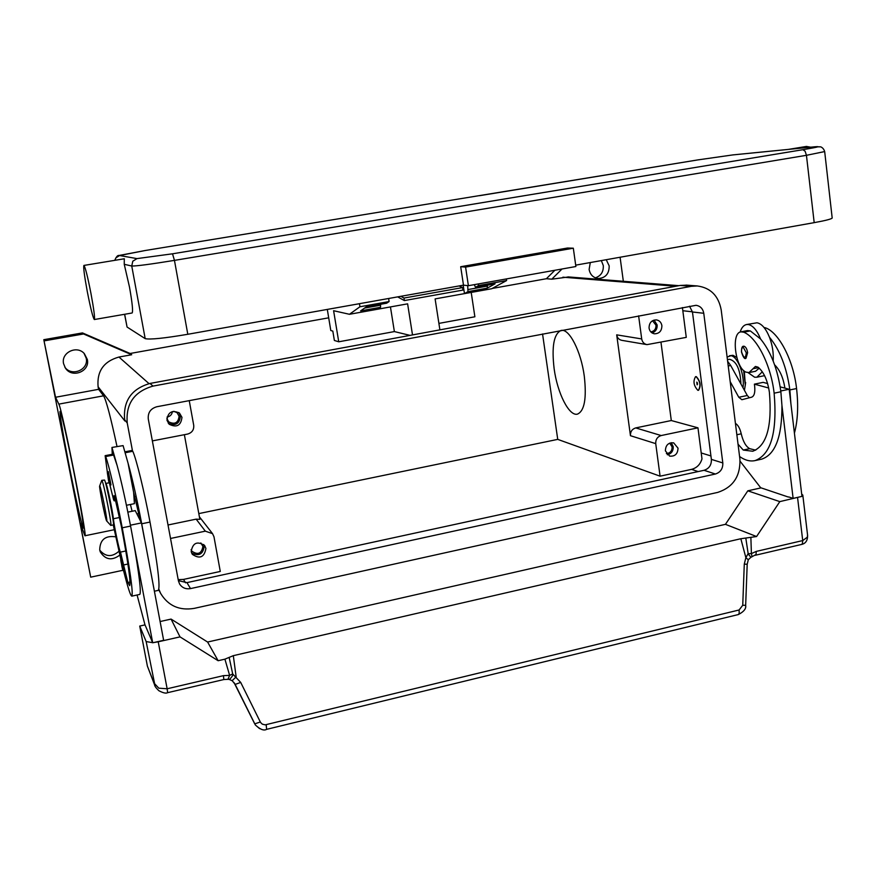 <?xml version="1.0" encoding="UTF-8"?>
<svg xmlns="http://www.w3.org/2000/svg" width="876" height="876" viewBox="0 0 876 876"><rect width="100%" height="100%" fill="white"/><g stroke="black" fill="none" stroke-linecap="round" stroke-linejoin="round"><path stroke-width="1.31" d="M686.85 285.138L680.17 285.445L150.004 383.447C131.52 388.78 123.067 400.88 124.644 419.735L124.885 420.962M122.99 570.276L90.699 577.164L80.077 522.797L84.917 535.773C88.049 539.649 62.032 408.293 58.823 404.121L103.598 395.81C106.193 400.212 110.661 417.096 117.001 446.475M58.823 404.121L55.538 397.266L43.8 339.691L90.699 577.164M75.183 478.625C81.085 509.295 83.822 525.808 83.373 528.14C82.519 529.126 74.854 494.995 68.361 461.619C62.459 431.091 59.688 414.348 60.039 411.402C60.783 410.077 68.448 443.946 75.183 478.625M44.501 340.819L83.559 333.964L131.696 354.747L130.13 353.488L328.697 317.824M43.8 339.691L82.464 332.913L83.559 333.964M82.464 332.913L130.13 353.488M492.192 288.456L546.394 278.721L551.803 279.181L568.623 276.947M55.538 397.266L98.583 389.327L98.101 386.787C96.765 371.271 103.718 361.35 118.95 357.036L131.696 354.747M98.583 389.327L103.598 395.81M660.088 476.183L655.73 443.639C655.566 439.467 657.383 436.763 661.183 435.547L697.964 427.827L701.983 458.871C700.307 464.455 696.836 467.948 691.558 469.361L660.088 476.183L557.738 439.38L542.551 333.953M170.524 538.466L205.323 531.163L212.55 533.659L213.985 536.813L220.281 571.448L183.522 579.408L178.2 579.627M198.808 513.599L557.738 439.38M682.415 307.564L686.269 337.37L646.992 344.629C644.068 344.005 642.305 342.1 641.703 338.935L638.615 315.831M661.884 325.631C661.829 330.931 659.343 333.657 654.449 333.811C651.459 333.209 649.663 331.303 649.061 328.084C649.094 322.85 651.525 320.112 656.376 319.882C659.431 320.441 661.26 322.357 661.884 325.631M652.083 332.946C655.653 331.654 657.339 328.993 657.153 324.974L654.043 320.079M697.964 427.827L671.301 420.535L635.713 427.915C632.045 429.087 630.293 431.682 630.457 435.7L616.693 334.851C617.284 337.895 618.993 339.724 621.818 340.337L646.795 344.596M678.024 448.162C677.761 453.954 674.958 456.604 669.625 456.1L665.388 450.844C665.618 445.096 668.388 442.435 673.677 442.862L678.024 448.162M667.348 454.764C671.388 453.757 673.348 451.063 673.228 446.672L671.213 442.698M561.253 330.427C569.247 328.423 581.029 351.331 584.281 376.1C586.767 398.361 584.478 411.041 577.415 414.14C569.104 416.45 557.421 393.225 554.158 368.873C551.53 346.841 553.785 334.041 560.936 330.493M152.358 440.902L187.595 434.069C192.041 432.744 194.078 429.809 193.716 425.265L189.238 400.628M181.967 417.348C180.927 425.616 176.645 427.915 169.134 424.225L166.955 420.217C167.853 412.158 172.024 409.76 179.471 413.034L181.967 417.348M168.323 423.316C175.638 426.185 179.679 423.721 180.423 415.947L178.814 412.541M205.926 548.475C204.261 557.388 199.717 559.326 192.304 554.311L191.187 551.606C192.731 542.835 197.22 540.81 204.655 545.54L205.926 548.475M191.57 552.964C198.918 556.545 203.144 554.278 204.239 546.131L203.736 544.533M650.802 331.894C654.339 331.27 656.069 329.037 656.004 325.193L652.51 320.736M191.088 549.679L191.833 551.179C197.877 555.242 201.568 553.654 202.925 546.416L200.823 542.945M166.856 418.421L168.663 421.827C174.784 424.794 178.255 422.922 179.087 416.209L177.083 412.716L173.798 411.282M172.408 411.545C171.937 414.622 170.163 416.45 167.064 417.042M666.373 453.582C670.184 453.22 672.089 450.998 672.1 446.913L669.724 443.103M660.975 342.275L671.301 420.535M184.376 434.693L199.859 519.348L196.147 519.15L168.017 524.987M620.088 257.237L623.34 281.284M551.803 279.181L561.998 268.998M606.236 259.712L609.181 265.866C609.236 273.684 605.634 277.911 598.374 278.535C593.304 277.856 590.216 274.834 589.121 269.469L590.293 262.548M595.362 277.845C600.969 275.907 603.608 271.812 603.29 265.537L601.33 260.588M546.394 278.721L554.858 270.279M119.848 555.077C111.909 560.936 105.383 559.863 100.258 551.858L99.711 549.942C99.995 539.66 105.35 535.302 115.785 536.846M99.744 550.15C105.58 556.994 111.986 557.355 118.972 551.234M87.326 359.456C90.25 371.435 71.996 378.695 65.426 368.106L63.587 363.715C60.86 352.612 76.869 344.859 84.337 353.63L87.326 359.456M64.835 367.154C71.657 377.085 89.023 369.727 86.198 358.153L84.019 353.313M695.686 376.647L696.289 376.625C700.461 381.18 701.227 385.725 698.577 390.269L698.457 390.291M696.081 376.669C700.252 381.224 701.008 385.769 698.369 390.313L697.833 390.302C693.672 385.714 692.916 381.159 695.566 376.658L696.081 376.669M696.781 382.122L697.132 384.849L696.781 382.122M697.252 382.615L697.57 384.17M738.03 444.176L743.264 450.056L752.747 451.25C766.719 445.862 772.26 426.185 769.38 392.207C767.573 380.326 763.795 371.971 758.025 367.154L755.419 366.442L748.991 372.585L745.958 372.136C735.303 368.04 730.847 332.88 740.921 331.851L743.669 332.19C756.798 337.205 770.957 365.018 774.132 393.182C777.384 431.999 771.055 454.469 755.134 460.579C750.174 461.685 744.994 460.327 739.585 456.516M744.074 346.239C745.826 346.863 747.009 349.009 747.622 352.689L746.023 358.229C744.72 359.521 743.209 357.441 741.49 351.988C741.446 347.936 742.169 346.02 743.647 346.25L744.074 346.239M759.251 368.161L755.583 371.249L748.991 372.585M740.143 332.081C741.534 327.701 743.625 325.193 746.429 324.558L748.17 324.492C752.845 325.379 756.984 330.208 760.576 338.99C770.99 351.824 777.757 369.42 780.877 391.78L781.939 405.468C782.071 436.752 775.293 454.655 761.627 459.166L761.135 459.276M762.306 371.785L756.864 377.217L754.652 377.227L748.137 372.672M746.429 324.558L756.973 322.795C761.693 323.66 765.865 328.478 769.478 337.238C772.446 345.155 773.683 353.083 773.179 361M740.921 331.851L747.524 330.559L750.305 330.909L760.576 338.99M735.424 423.393C738.019 424.915 739.957 428.386 741.238 433.806C743.078 441.57 745.892 446.519 749.681 448.665L755.692 450.165M764.036 327.504L765.701 327.898C779.136 332.825 793.481 360.474 796.569 388.55C798.518 405.796 797.795 420.666 794.423 433.138M727.441 359.664L729.434 359.269C736.442 361.032 740.275 369.267 740.932 383.973M727.113 357.069L730.902 355.722C737.691 356.214 745.027 375.508 742.979 387.663M729.412 355.744L732.993 355.306L736.76 357.43M743.636 370.493L745.301 385.024L744.425 390.291M744.315 371.095L745.301 385.046M769.478 337.238C779.958 350.039 786.757 367.602 789.856 389.93L790.897 403.595L789.177 389.24L784.918 388.123C783.221 377.556 779.782 369.803 774.614 364.843M730.19 381.629L738.775 397.255L741.884 399.708L751.696 397.167C754.236 396.083 755.232 392.536 754.685 386.524L754.4 384.148L768.701 388.002M749.363 397.77L747.305 395.503L730.693 365.489L727.649 361.317M754.4 384.148L763.127 382.363L767.606 383.546M784.918 388.123L780.188 386.874M780.779 390.981L789.177 389.24M781.939 405.468L793.119 498.378L801.967 496.385L790.897 403.595M793.119 498.378L788.761 496.944M788.345 497.042L760.664 487.724L740.1 461.225M125.235 451.764L132.156 450.417L132.78 451.271C136.338 458.936 144.266 491.305 150.015 522.063C157.702 564.243 160.45 587.008 158.271 590.38L154.362 591.234M138.956 513.544L139.733 519.523M107.409 472.657L105.142 455.673L113.278 454.096L117.132 465.528L111.953 447.45L123.089 445.61L128.104 463.371C132.451 479.041 136.984 499.178 141.704 523.782L163.637 640.312L152.709 642.776L133.349 540.974C139.229 574.568 141.375 592.384 139.777 594.41L131.827 596.14C130.557 595.976 127.841 587.61 123.669 571.043M127.852 512.121L135.232 510.62L140.434 520.891L133.623 492.334L134.433 503.656L126.44 505.277M111.953 447.45L112.27 454.294M105.755 483.76L105.854 483.421C106.522 482.172 112.588 510.631 113.376 518.756C114.11 526.29 119.651 552.362 120.472 552.099L127.863 582.496L129.67 585.683C130.984 582.803 128.181 562.852 121.26 525.83L114.636 496.769L114.077 495.498L114.187 500.853L113.606 499.802L109.741 484.319M105.142 455.673L105.657 456.56C108.744 464.346 116.366 496.922 122.235 527.801C130.13 570.123 133.327 592.899 131.827 596.14M120.855 559.425L113.256 524.943M121.819 558.549L124.293 571.097C123.166 571.601 122.235 569.203 121.501 563.892C120.461 559.589 120.538 557.771 121.72 558.428L121.819 558.549M108.394 471.704L110.978 484.91C109.631 484.877 108.679 482.457 108.109 477.639L107.507 472.963L109.018 479.336C110.069 485.851 109.774 485.293 108.109 477.65C106.992 469.93 107.047 473.642 108.317 471.627L108.394 471.704M112.194 514.409C112.369 512.131 108.328 491.994 107.288 489.958M99.667 485.994L101.769 480.322L104.562 480.07C106.412 482.851 114.876 525.863 113.387 524.921L110.737 525.392L106.543 520.782C105.131 518.132 98.944 486.881 99.656 486.016L99.875 486.158C101.32 488.567 108.109 523.344 106.686 521.023M101.769 480.322L101.999 480.585C103.806 483.377 112.27 526.399 110.836 525.447M117.132 465.528C121.359 481.252 125.848 501.433 130.59 526.082L133.349 540.974M128.104 463.371L133.623 492.334M140.434 520.891L141.452 522.917L144.43 538.652M738.282 614.569L739.202 613.364L739.114 609.981L265.187 724.857L262.307 724.156L260.544 722.437L240.703 682.426L232.698 673.951L229.632 675.374L223.468 675.648L167.141 688.777L158.227 641.801L153.541 642.59M152.665 642.666L146.161 641.571L155.063 685.974M158.227 641.801L180.018 636.885L218.135 660.723L224.913 659.168L233.312 655.664L740.833 538.729L745.87 557.662L748.071 553.731L751.4 553.599L752.068 556.731M761.091 487.866L747.819 490.823L725.448 524.33L207.601 642.042L171.072 619.091L180.018 636.885M171.072 619.091L160.089 621.533M145.033 624.884L139.733 626.066L146.161 641.571M151.657 640.334L144.923 624.643L137.083 594.99M154.614 684.901C154.636 686.083 156.048 688.021 158.83 690.693C163.133 692.982 166.068 693.639 167.644 692.675L167.141 688.777L158.808 688.175L154.099 683.149L147.398 666.154L154.734 685.229M139.733 626.066L147.398 666.154M207.601 642.042L218.135 660.723M141.452 522.917L130.425 525.195M130.425 504.466L132.09 511.255M151.603 640.345L152.709 642.776M801.704 494.119L802.799 495.071L801.934 496.09M747.819 490.823L779.815 501.62L756.568 536.539L740.833 538.729M800.839 496.637L779.815 501.62M807.562 535.017L807.343 537.196L802.723 540.569L756.284 551.398L751.4 553.599L750.885 537.853M725.448 524.33L756.568 536.539M232.228 680.729L235.162 684.408L255.365 725.01L259.625 728.657M240.703 682.426L235.162 684.408L234.516 683.28M266.195 724.715L266.611 729.347C263.95 730.956 260.205 729.5 255.376 725L234.056 682.634L254.719 723.872L260.303 721.999M745.662 605.316L747.195 564.253L744.282 564.133L742.738 605.283L745.662 605.316C746.33 608.623 743.899 611.7 738.369 614.547L266.578 729.358M745.837 538.302L748.213 554.037L750.94 557.311L756.032 554.497L756.284 551.398M229.151 679.393L232.129 680.696L236.148 676.863L233.312 655.664M223.468 675.648L223.807 679.546L229.851 679.218L232.436 675.965L232.698 673.951L229.151 657.405M229.052 679.393L228.11 679.305M748.279 559.775L745.87 557.662L744.282 564.133M234.812 683.751L232.074 680.608M438.898 323.397L474.88 316.784L471.211 292.42M410.056 335.377L394.375 331.577L390.444 306.928M327.306 309.425L330.8 330.526L332.814 331.095L334.369 340.457L338.738 341.793L394.375 331.577M439.894 329.858L435.109 298.902L491.677 288.741L506.602 280.55L506.361 278.929M338.738 341.793L333.603 310.717L349.458 314.287L407.614 303.841L412.508 334.917M463.185 285.204L464.466 293.635L467.981 291.62L467.696 285.631M359.456 303.687L359.948 306.764L349.458 314.287M359.948 306.764L389.108 301.552L388.615 298.497M377.709 309.217L380.556 307.301L360.616 310.881L366.387 306.83L386.655 303.205L389.108 301.552M478.307 283.933L478.548 285.565L506.602 280.55M474.31 284.656L475.515 287.306L495.082 283.802L487.231 288.16L467.981 291.62M478.548 285.565L475.515 287.306L495.082 283.802M386.655 303.205L366.387 306.83M380.523 304.3L380.556 307.301M487.352 285.182L487.231 288.16M400.858 296.318L404.033 298.048L404.362 300.567L462.922 290.087L462.616 287.58L459.079 285.937M404.362 300.567L397.671 296.876M404.033 298.048L462.616 287.58M387.948 210.711L386.601 210.93M124.282 258.781L124.25 264.3L129.484 287.054C132.276 302.811 133.163 311.451 132.123 312.984L94.334 319.532C95.013 318.054 93.896 309.403 90.984 293.58C87.633 276.498 85.279 267.114 83.91 265.428C83.253 267.06 84.37 275.765 87.282 291.544C90.6 308.44 92.955 317.769 94.334 319.532M463.481 285.149L468.397 285.707L465.583 267.092L460.688 266.72L463.481 285.149L187.803 334.282C164.086 338.3 149.884 339.746 145.186 338.64L127.064 327.044L124.578 314.287M810.705 147.19L806.391 146.434M386.699 210.766L698.128 159.859L732.818 154.921L814.351 146.829C821.611 146.215 817.79 147.168 802.876 149.697L172.517 253.81L174.455 260.38L806.446 155.315L805.121 151.219L802.876 149.697M832.167 217.872L832.189 218.036C831.444 219.066 825.444 220.599 814.187 222.646L575.696 265.154M460.688 266.72L567.462 248.028L573.32 248.204L465.583 267.092M468.397 285.707L575.882 266.523L573.32 248.204M148.285 419.013C147.759 412.651 150.606 408.555 156.848 406.738L696.015 305.308C700.307 305.998 702.902 308.648 703.767 313.28L722.809 462.944C722.996 468.638 720.532 472.328 715.385 474.025L190.519 588.595C185.811 589.373 182.164 587.851 179.613 584.029L178.43 580.898L148.285 419.013M178.386 580.668L186.938 582.628L704.063 470.292C709.133 468.627 711.575 464.992 711.378 459.385L692.456 311.987L689.532 306.228M132.44 450.625L127.239 423.02C125.629 403.847 134.236 391.539 153.026 386.097L691.339 286.321L697.285 285.948C710.567 287.766 718.539 295.76 721.2 309.962L739.924 459.232C740.483 476.248 733.092 487.297 717.74 492.4L194.176 608.382C179.339 610.802 168.148 605.798 160.615 593.37L158.863 589.241M562.896 277.188L675.779 286.255M98.101 386.787L124.885 421.006M118.95 357.036L149.029 383.644M710.94 455.947L701.216 452.958M698.172 471.573L691.558 469.361M185.559 582.836L183.522 579.408M692.434 311.823L682.82 310.728M641.703 338.935L616.693 334.851M655.73 443.639L630.457 435.7M661.183 435.547L635.713 427.915M205.323 531.163L196.147 519.15M741.6 352.043C741.359 349.02 741.939 347.465 743.319 347.378L746.297 352.798C745.52 359.007 743.954 358.766 741.6 352.043M758.605 367.602L753.01 368.73M780.877 391.78L774.132 393.182M750.305 330.909L743.669 332.19M749.681 448.665L743.264 450.056M741.238 433.806L736.847 434.737M796.569 388.55L789.856 389.93M765.701 327.898L764.529 328.128M728.23 365.982L730.693 365.489M738.775 397.255L747.305 395.503M136.908 513.938L138.956 513.522M125.498 452.695L132.78 451.271M141.704 523.782L150.015 522.063M105.657 456.56L113.825 454.972M122.454 566.06C123.417 572.028 123.1 571.305 121.501 563.903L120.976 559.764L122.454 566.06M113.376 518.756L119.596 517.486M122.235 527.801L130.59 526.082M114.11 497.502L114.822 497.36M127.863 582.496L130.031 582.025M123.68 564.943L127.907 564.045M120.472 552.099L125.816 550.982M797.576 497.623L802.723 540.569L802.416 543.657L801.529 544.456M742.738 605.283L739.114 609.981M227.935 679.36L229.632 675.374L224.913 659.168M468.189 289.518L487.461 286.069M364.624 308.067L380.644 305.198M172.517 253.81L136.974 258.606L119.607 255.529L145.175 250.514L388.024 210.7L145.197 250.514L119.07 255.474C117.702 255.102 116.278 256.723 114.778 260.347M119.607 255.529L115.873 257.862L114.898 260.325M136.974 258.606L132.791 261.212L131.75 266.019C136.295 266.14 150.53 264.256 174.455 260.38L187.803 334.282M127.064 327.044L124.677 314.276M145.186 338.64L131.75 266.019L124.25 264.3M814.965 146.774L814.351 146.829M814.187 222.646L806.446 155.315L824.677 151.57M733.365 154.866L732.818 154.921M190.519 588.595L186.938 582.628M715.385 474.025L704.063 470.292M722.809 462.944L711.378 459.385M703.767 313.28L692.456 311.987M127.239 423.02L124.644 419.735M153.026 386.097L150.004 383.447M691.339 286.321L680.17 285.445M567.933 276.893L678.9 285.675M212.55 533.659L199.399 516.829M114.263 529.717L84.917 535.773M761.627 459.166L755.134 460.579M756.864 377.217L764.562 375.651M745.629 382.418L745.301 385.024M134.97 496.659L134.236 496.801M105.854 483.421L109.226 482.753M115.709 500.546L114.187 500.853M801.649 544.423C805.668 543.503 807.65 540.492 807.606 535.4L802.799 495.071M755.243 555.285L801.573 544.445M750.874 557.322L748.312 559.709L747.195 564.253M223.807 679.546L167.644 692.675M124.326 258.77L83.921 265.428M479.555 195.687L698.084 159.87L733.015 154.888L814.56 146.807L820.713 146.839C822.663 147.672 823.987 149.27 824.688 151.647L832.189 218.036M806.555 146.412L788.444 149.391M160.385 592.921L158.742 589.701M697.285 285.948L686.039 285.083"/></g></svg>
